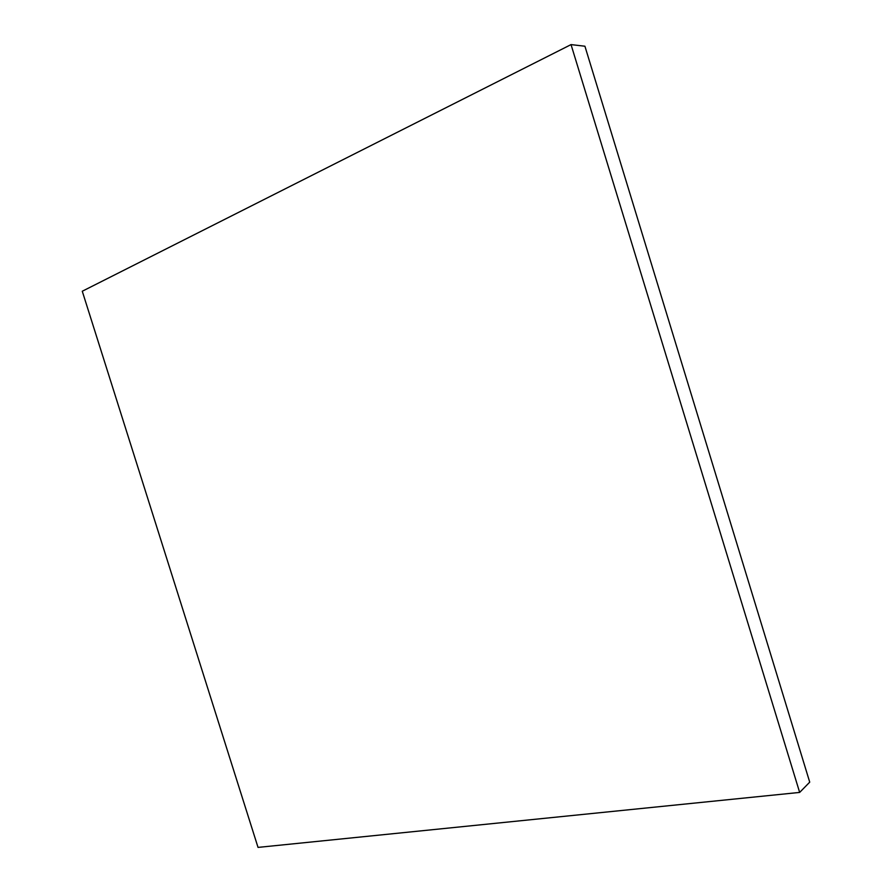 <?xml version="1.0" encoding="UTF-8"?>
<svg xmlns="http://www.w3.org/2000/svg" width="892" height="892" viewBox="0 0 892 892"><rect width="100%" height="100%" fill="white"/><g stroke="black" fill="none" stroke-linecap="round" stroke-linejoin="round"><path stroke-width="1.34" d="M799.656 792.419L258.033 847.4L82.276 291.238L571.036 44.6L584.918 46.217L809.724 782.15L799.656 792.419L571.036 44.6"/></g></svg>
